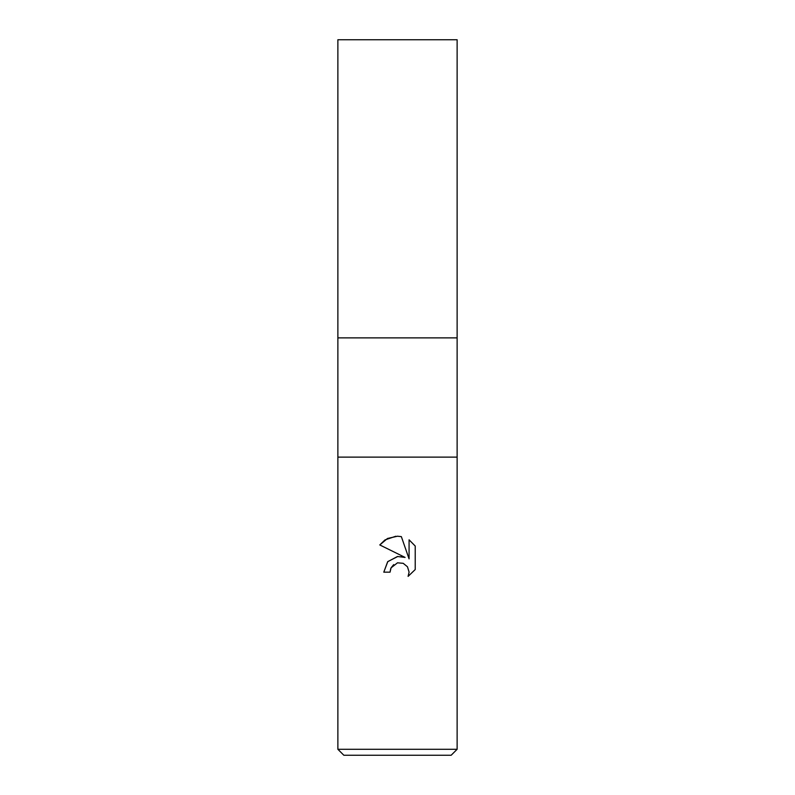 <?xml version="1.0" encoding="UTF-8"?>
<svg xmlns="http://www.w3.org/2000/svg" width="795" height="795" viewBox="0 0 795 795"><rect width="100%" height="100%" fill="white"/><g stroke="black" fill="none" stroke-linecap="round" stroke-linejoin="round"><path stroke-width="1.19" d="M337.875 749.288L337.875 457.125L457.125 457.125L457.125 337.875L397.5 337.875L457.125 337.875L457.125 39.75L337.875 39.75L337.875 337.875L397.5 337.875L337.875 337.875L337.875 457.125L457.125 457.125L457.125 749.288L337.875 749.288L343.838 755.25L451.163 755.25L457.125 749.288M397.888 556.45L387.801 561.578L383.786 572.171L387.672 561.717L397.5 556.5L405.092 557.424L379.781 544.943L387.493 538.483L397.5 536.218L401.346 536.625L409.077 558.885L409.077 539.825L415.219 546.026L415.219 569.548L408.093 576.375L409.097 572.112L407.477 566.795L403.224 563.317L397.5 562.82L403.224 563.317L407.477 566.795L409.097 572.112L408.093 576.375L415.219 569.548M397.5 562.82L391.06 567.849L390.047 572.171L390.693 568.683M401.346 536.625L397.281 536.208M395.801 536.247L385.048 539.904M384.879 540.024L379.781 544.943M415.219 546.026L409.077 539.825M405.092 557.424L401.326 556.49M391.06 567.849L393.704 564.609M390.047 572.171L383.786 572.171"/></g></svg>
